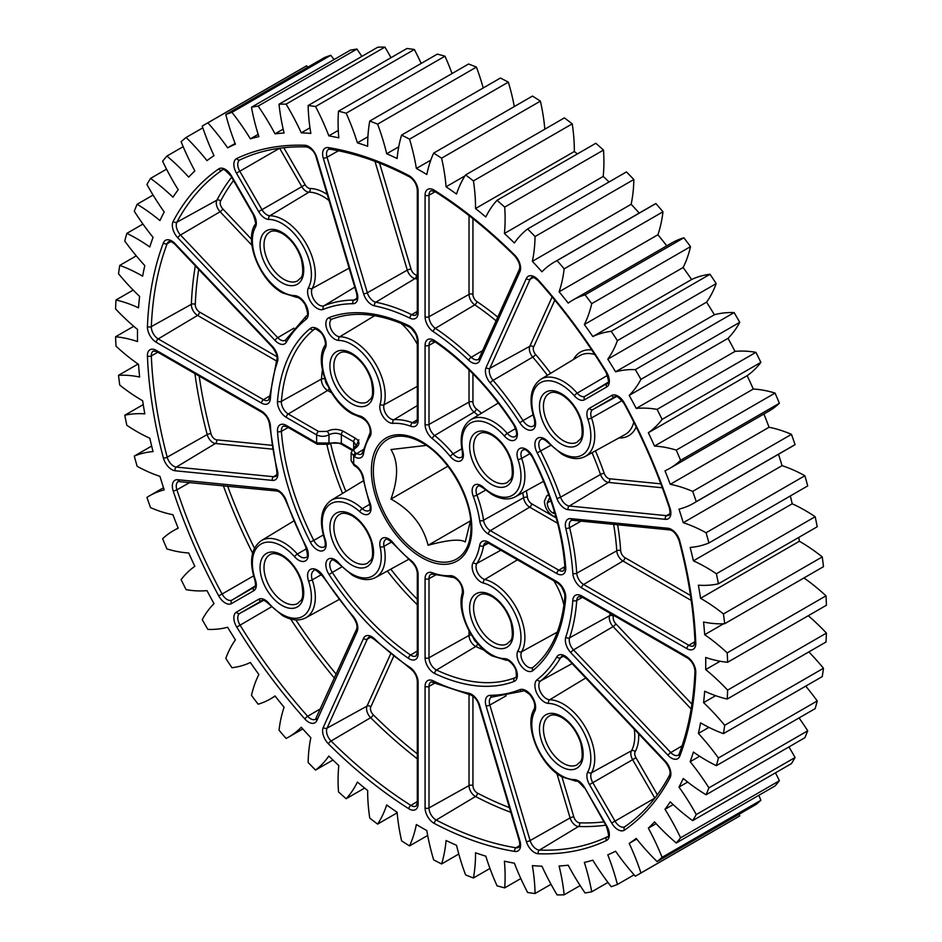 <?xml version="1.0" encoding="UTF-8"?>
<svg xmlns="http://www.w3.org/2000/svg" width="942" height="942" viewBox="0 0 942 942"><rect width="100%" height="100%" fill="white"/><g stroke="black" fill="none" stroke-linecap="round" stroke-linejoin="round"><path stroke-width="1.41" d="M426.314 445.401L390.965 449.558C398.454 461.757 398.454 478.265 390.965 499.083C410.724 510.022 423.111 525.436 428.104 545.288C447.874 539.872 460.249 538.765 465.254 541.98L470.623 520.22M428.104 446.237L422.181 442.811A69.037 39.858 -120 0 0 373.362 471A69.037 39.858 -120 0 0 422.181 555.556A69.037 39.858 -120 0 0 471 527.367C471.777 497.965 448.039 456.846 422.181 442.811M119.752 385.09A167.664 96.802 -120 0 0 142.03 400.385A167.664 96.802 -120 0 0 142.631 400.739A401.822 231.991 -120 0 0 144.809 413.844A167.664 96.802 -120 0 0 124.768 415.245A433.12 250.066 -120 0 0 126.829 425.278A167.664 96.802 -120 0 0 136.802 431.53A167.664 96.802 -120 0 0 149.802 438.207A401.822 231.991 -120 0 0 153.04 451.595A167.664 96.802 -120 0 0 134.282 456.081A433.12 250.066 -120 0 0 137.132 466.278A167.664 96.802 -120 0 0 159.94 476.346A401.822 231.991 -120 0 0 164.214 489.875A167.664 96.802 -120 0 0 149.578 495.775A167.664 96.802 -120 0 0 146.94 497.4A433.12 250.066 -120 0 0 150.543 507.644A167.664 96.802 -120 0 0 172.951 514.744A401.822 231.991 -120 0 0 178.203 528.25A167.664 96.802 -120 0 0 173.246 530.793A167.664 96.802 -120 0 0 162.613 538.742A433.12 250.066 -120 0 0 166.934 548.927A167.664 96.802 -120 0 0 188.694 552.966A401.822 231.991 -120 0 0 194.853 566.319A167.664 96.802 -120 0 0 181.111 579.648A433.12 250.066 -120 0 0 186.104 589.657A167.664 96.802 -120 0 0 206.981 590.61A401.822 231.991 -120 0 0 213.999 603.657A167.664 96.802 -120 0 0 202.247 619.683A433.12 250.066 -120 0 0 207.864 629.409A167.664 96.802 -120 0 0 227.611 627.254A401.822 231.991 -120 0 0 235.406 639.853A167.664 96.802 -120 0 0 225.797 658.399A433.12 250.066 -120 0 0 231.968 667.725A167.664 96.802 -120 0 0 250.384 662.497A401.822 231.991 -120 0 0 258.862 674.507A167.664 96.802 -120 0 0 251.479 695.373A433.12 250.066 -120 0 0 258.143 704.204A167.664 96.802 -120 0 0 270.342 698.976A167.664 96.802 -120 0 0 275.017 695.95A401.822 231.991 -120 0 0 284.095 707.242A167.664 96.802 -120 0 0 279.032 730.203A433.12 250.066 -120 0 0 286.109 738.446A167.664 96.802 -120 0 0 288.829 736.974A167.664 96.802 -120 0 0 301.263 727.259A401.822 231.991 -120 0 0 310.848 737.716A167.664 96.802 -120 0 0 308.152 762.502A433.12 250.066 -120 0 0 315.558 770.073A167.664 96.802 -120 0 0 328.829 756.061A401.822 231.991 -120 0 0 338.802 765.563A167.664 96.802 -120 0 0 338.508 791.928A433.12 250.066 -120 0 0 346.173 798.722A167.664 96.802 -120 0 0 357.407 782.072A401.822 231.991 -120 0 0 367.663 790.503A167.664 96.802 -120 0 0 369.77 818.139A433.12 250.066 -120 0 0 377.612 824.109A167.664 96.802 -120 0 0 386.691 804.974A401.822 231.991 -120 0 0 397.124 812.263A167.664 96.802 -120 0 0 401.61 840.865A433.12 250.066 -120 0 0 409.535 845.928A167.664 96.802 -120 0 0 416.364 824.533A401.822 231.991 -120 0 0 421.604 827.606A401.822 231.991 -120 0 0 426.844 830.585A167.664 96.802 -120 0 0 433.661 859.858A433.12 250.066 -120 0 0 441.598 863.955A167.664 96.802 -120 0 0 446.084 840.523A401.822 231.991 -120 0 0 456.517 845.28A167.664 96.802 -120 0 0 465.583 874.894A433.12 250.066 -120 0 0 473.426 877.991A167.664 96.802 -120 0 0 475.533 852.781A401.822 231.991 -120 0 0 485.801 856.184A167.664 96.802 -120 0 0 497.035 885.821A433.12 250.066 -120 0 0 504.7 887.87A167.664 96.802 -120 0 0 504.406 861.176A401.822 231.991 -120 0 0 514.379 863.19A167.664 96.802 -120 0 0 527.638 892.51A433.12 250.066 -120 0 0 535.056 893.511A167.664 96.802 -120 0 0 532.36 865.604A401.822 231.991 -120 0 0 541.944 866.204A167.664 96.802 -120 0 0 557.099 894.9A433.12 250.066 -120 0 0 564.164 894.818A167.664 96.802 -120 0 0 559.101 866.016A401.822 231.991 -120 0 0 568.191 865.203A167.664 96.802 -120 0 0 585.064 892.957A433.12 250.066 -120 0 0 591.717 891.803A167.664 96.802 -120 0 0 584.346 862.425A401.822 231.991 -120 0 0 592.824 860.199A167.664 96.802 -120 0 0 611.24 886.705A433.12 250.066 -120 0 0 617.41 884.491A167.664 96.802 -120 0 0 607.802 854.841A401.822 231.991 -120 0 0 615.585 851.238A167.664 96.802 -120 0 0 635.344 876.201A433.12 250.066 -120 0 0 638.158 874.612A433.12 250.066 -120 0 0 640.949 872.963A167.664 96.802 -120 0 0 629.209 843.384A401.822 231.991 -120 0 0 636.227 838.427A167.664 96.802 -120 0 0 657.092 861.577A433.12 250.066 -120 0 0 662.096 857.338A167.664 96.802 -120 0 0 648.355 828.148A401.822 231.991 -120 0 0 654.513 821.907A167.664 96.802 -120 0 0 676.274 842.984A433.12 250.066 -120 0 0 680.595 837.803A167.664 96.802 -120 0 0 665.005 809.308A401.822 231.991 -120 0 0 670.245 801.854A167.664 96.802 -120 0 0 692.664 820.635A433.12 250.066 -120 0 0 696.268 814.547A167.664 96.802 -120 0 0 678.994 787.076A401.822 231.991 -120 0 0 683.256 778.481A167.664 96.802 -120 0 0 706.076 794.765A433.12 250.066 -120 0 0 708.926 787.853A167.664 96.802 -120 0 0 690.168 761.701A401.822 231.991 -120 0 0 693.406 752.057A167.664 96.802 -120 0 0 706.394 760.382A167.664 96.802 -120 0 0 716.379 765.658A433.12 250.066 -120 0 0 718.428 757.992A167.664 96.802 -120 0 0 698.387 733.441A401.822 231.991 -120 0 0 700.565 722.855A167.664 96.802 -120 0 0 701.178 723.209A167.664 96.802 -120 0 0 723.444 733.63A433.12 250.066 -120 0 0 724.692 725.293A167.664 96.802 -120 0 0 703.58 702.626A401.822 231.991 -120 0 0 704.675 691.216A167.664 96.802 -120 0 0 727.212 699.046A433.12 250.066 -120 0 0 727.624 690.133A167.664 96.802 -120 0 0 705.688 669.585A401.822 231.991 -120 0 0 705.688 657.481A167.664 96.802 -120 0 0 727.624 662.273A433.12 250.066 -120 0 0 727.212 652.877A167.664 96.802 -120 0 0 704.675 634.684A401.822 231.991 -120 0 0 703.58 622.014A167.664 96.802 -120 0 0 724.692 623.71A433.12 250.066 -120 0 0 723.444 613.948A167.664 96.802 -120 0 0 700.565 598.3A401.822 231.991 -120 0 0 698.387 585.194A167.664 96.802 -120 0 0 718.428 583.793A433.12 250.066 -120 0 0 716.379 573.76A167.664 96.802 -120 0 0 693.406 560.831A401.822 231.991 -120 0 0 690.168 547.443A167.664 96.802 -120 0 0 708.926 542.957A433.12 250.066 -120 0 0 706.076 532.76A167.664 96.802 -120 0 0 683.256 522.692A401.822 231.991 -120 0 0 678.994 509.163A167.664 96.802 -120 0 0 693.63 503.263A167.664 96.802 -120 0 0 696.268 501.639A433.12 250.066 -120 0 0 692.664 491.394A167.664 96.802 -120 0 0 670.245 484.306A401.822 231.991 -120 0 0 665.005 470.788A167.664 96.802 -120 0 0 669.962 468.245A167.664 96.802 -120 0 0 680.595 460.297A433.12 250.066 -120 0 0 676.274 450.111A167.664 96.802 -120 0 0 654.513 446.072A401.822 231.991 -120 0 0 648.355 432.719A167.664 96.802 -120 0 0 662.096 419.39A433.12 250.066 -120 0 0 657.092 409.381A167.664 96.802 -120 0 0 636.227 408.428A401.822 231.991 -120 0 0 629.209 395.381A167.664 96.802 -120 0 0 640.949 379.355A433.12 250.066 -120 0 0 635.344 369.629A167.664 96.802 -120 0 0 615.585 371.796A401.822 231.991 -120 0 0 607.802 359.185A167.664 96.802 -120 0 0 617.41 340.639A433.12 250.066 -120 0 0 611.24 331.313A167.664 96.802 -120 0 0 592.824 336.541A401.822 231.991 -120 0 0 584.346 324.531A167.664 96.802 -120 0 0 591.717 303.665A433.12 250.066 -120 0 0 585.064 294.834A167.664 96.802 -120 0 0 572.866 300.074A167.664 96.802 -120 0 0 568.191 303.088A401.822 231.991 -120 0 0 559.101 291.796A167.664 96.802 -120 0 0 564.164 268.835A433.12 250.066 -120 0 0 557.099 260.593A167.664 96.802 -120 0 0 554.379 262.064A167.664 96.802 -120 0 0 541.944 271.779A401.822 231.991 -120 0 0 532.36 261.323A167.664 96.802 -120 0 0 535.056 236.536A433.12 250.066 -120 0 0 527.638 228.965A167.664 96.802 -120 0 0 514.379 242.977A401.822 231.991 -120 0 0 504.406 233.475A167.664 96.802 -120 0 0 504.7 207.11A433.12 250.066 -120 0 0 497.035 200.316A167.664 96.802 -120 0 0 485.801 216.978A401.822 231.991 -120 0 0 475.533 208.535A167.664 96.802 -120 0 0 473.426 180.899A433.12 250.066 -120 0 0 465.583 174.941A167.664 96.802 -120 0 0 456.517 194.064A401.822 231.991 -120 0 0 446.084 186.787A167.664 96.802 -120 0 0 441.598 158.174A433.12 250.066 -120 0 0 433.661 153.11A167.664 96.802 -120 0 0 426.844 174.505A401.822 231.991 -120 0 0 416.364 168.453A167.664 96.802 -120 0 0 409.535 139.18A433.12 250.066 -120 0 0 401.61 135.083A167.664 96.802 -120 0 0 397.124 158.515A401.822 231.991 -120 0 0 386.691 153.758A167.664 96.802 -120 0 0 377.612 124.144A433.12 250.066 -120 0 0 369.77 121.047A167.664 96.802 -120 0 0 367.663 146.257A401.822 231.991 -120 0 0 357.407 142.854A167.664 96.802 -120 0 0 346.173 113.217A433.12 250.066 -120 0 0 338.508 111.168A167.664 96.802 -120 0 0 338.802 137.862A401.822 231.991 -120 0 0 328.829 135.848A167.664 96.802 -120 0 0 315.558 106.528A433.12 250.066 -120 0 0 308.152 105.528A167.664 96.802 -120 0 0 310.848 133.434A401.822 231.991 -120 0 0 301.263 132.834A167.664 96.802 -120 0 0 286.109 104.138A433.12 250.066 -120 0 0 279.032 104.221A167.664 96.802 -120 0 0 284.095 133.022A401.822 231.991 -120 0 0 275.017 133.835A167.664 96.802 -120 0 0 258.143 106.081A433.12 250.066 -120 0 0 251.479 107.235A167.664 96.802 -120 0 0 258.862 136.614A401.822 231.991 -120 0 0 250.384 138.839A167.664 96.802 -120 0 0 231.968 112.334A433.12 250.066 -120 0 0 225.797 114.547A167.664 96.802 -120 0 0 235.406 144.197A401.822 231.991 -120 0 0 227.611 147.8A167.664 96.802 -120 0 0 207.864 122.837A433.12 250.066 -120 0 0 205.038 124.426A433.12 250.066 -120 0 0 202.247 126.075A167.664 96.802 -120 0 0 213.999 155.665A401.822 231.991 -120 0 0 206.981 160.611A167.664 96.802 -120 0 0 186.104 137.461A433.12 250.066 -120 0 0 181.111 141.7A167.664 96.802 -120 0 0 194.853 170.891A401.822 231.991 -120 0 0 188.694 177.131A167.664 96.802 -120 0 0 166.934 156.054A433.12 250.066 -120 0 0 162.613 161.235A167.664 96.802 -120 0 0 178.203 189.731A401.822 231.991 -120 0 0 172.951 197.184A167.664 96.802 -120 0 0 150.543 178.403A433.12 250.066 -120 0 0 146.94 184.491A167.664 96.802 -120 0 0 164.214 211.962A401.822 231.991 -120 0 0 159.94 220.558A167.664 96.802 -120 0 0 137.132 204.273A433.12 250.066 -120 0 0 134.282 211.196A167.664 96.802 -120 0 0 153.04 237.337A401.822 231.991 -120 0 0 149.802 246.981A167.664 96.802 -120 0 0 126.829 233.38A433.12 250.066 -120 0 0 124.768 241.046A167.664 96.802 -120 0 0 144.809 265.597A401.822 231.991 -120 0 0 142.631 276.183A167.664 96.802 -120 0 0 119.752 265.409A433.12 250.066 -120 0 0 118.515 273.745A167.664 96.802 -120 0 0 139.616 296.412A401.822 231.991 -120 0 0 138.521 307.822A167.664 96.802 -120 0 0 115.996 299.992A433.12 250.066 -120 0 0 115.572 308.905A167.664 96.802 -120 0 0 137.52 329.453A401.822 231.991 -120 0 0 137.52 341.557A167.664 96.802 -120 0 0 115.572 336.765A433.12 250.066 -120 0 0 115.996 346.161A167.664 96.802 -120 0 0 138.521 364.354A401.822 231.991 -120 0 0 139.616 377.024A167.664 96.802 -120 0 0 118.515 375.328A433.12 250.066 -120 0 0 119.752 385.09M544.829 129.184A167.664 96.802 -120 0 0 540.39 101.135A433.12 250.066 -120 0 0 532.466 96.072L433.661 153.11M577.364 153.935A401.822 231.991 -120 0 0 574.337 151.497A167.664 96.802 -120 0 0 572.23 123.861A433.12 250.066 -120 0 0 564.388 117.891L465.583 174.941M609.062 181.959A401.822 231.991 -120 0 0 603.198 176.437A167.664 96.802 -120 0 0 603.492 150.072A433.12 250.066 -120 0 0 595.827 143.278L497.035 200.316M639.229 213.069A401.822 231.991 -120 0 0 631.152 204.284A167.664 96.802 -120 0 0 633.848 179.498A433.12 250.066 -120 0 0 626.442 171.927L527.638 228.965M666.806 245.827A401.822 231.991 -120 0 0 657.905 234.758A167.664 96.802 -120 0 0 662.968 211.797A433.12 250.066 -120 0 0 655.891 203.554A167.664 96.802 -120 0 0 653.171 205.026L554.379 262.064M669.962 468.245L768.754 411.207A167.664 96.802 -120 0 0 779.387 403.258A433.12 250.066 -120 0 0 775.066 393.073A167.664 96.802 -120 0 0 753.306 389.034A401.822 231.991 -120 0 0 747.147 375.681A167.664 96.802 -120 0 0 760.889 362.352A433.12 250.066 -120 0 0 755.896 352.343A167.664 96.802 -120 0 0 735.019 351.39A401.822 231.991 -120 0 0 728.001 338.343A167.664 96.802 -120 0 0 739.753 322.317A433.12 250.066 -120 0 0 734.136 312.591A167.664 96.802 -120 0 0 714.389 314.746A401.822 231.991 -120 0 0 706.594 302.147A167.664 96.802 -120 0 0 716.203 283.601A433.12 250.066 -120 0 0 710.033 274.275A167.664 96.802 -120 0 0 691.616 279.503A401.822 231.991 -120 0 0 683.138 267.493A167.664 96.802 -120 0 0 690.521 246.627A433.12 250.066 -120 0 0 683.857 237.796A167.664 96.802 -120 0 0 671.658 243.024L572.866 300.074M693.63 503.263L792.422 446.225A167.664 96.802 -120 0 0 795.06 444.6A433.12 250.066 -120 0 0 791.457 434.356A167.664 96.802 -120 0 0 769.049 427.256A401.822 231.991 -120 0 0 763.903 414.009M708.926 542.957L807.718 485.919A433.12 250.066 -120 0 0 804.868 475.722A167.664 96.802 -120 0 0 782.06 465.654A401.822 231.991 -120 0 0 778.492 454.268M718.428 583.793L817.232 526.755A433.12 250.066 -120 0 0 815.171 516.722A167.664 96.802 -120 0 0 792.198 503.793A401.822 231.991 -120 0 0 790.338 495.951M724.692 623.71L823.485 566.672A433.12 250.066 -120 0 0 822.248 556.91A167.664 96.802 -120 0 0 799.369 541.261A401.822 231.991 -120 0 0 798.769 537.423M727.624 662.273L826.428 605.235A433.12 250.066 -120 0 0 826.004 595.839A167.664 96.802 -120 0 0 803.938 577.964M727.212 699.046L826.004 642.008A433.12 250.066 -120 0 0 826.428 633.095A167.664 96.802 -120 0 0 808.271 615.715M723.444 733.63L822.248 676.591A433.12 250.066 -120 0 0 823.485 668.255A167.664 96.802 -120 0 0 808.825 651.923M716.379 765.658L815.171 708.619A433.12 250.066 -120 0 0 817.232 700.954A167.664 96.802 -120 0 0 805.716 686.141M706.076 794.765L804.868 737.727A433.12 250.066 -120 0 0 807.718 730.804A167.664 96.802 -120 0 0 799.04 717.934M692.664 820.635L791.457 763.597A433.12 250.066 -120 0 0 795.06 757.509A167.664 96.802 -120 0 0 788.913 746.935M676.274 842.984L775.066 785.946A433.12 250.066 -120 0 0 779.387 780.765A167.664 96.802 -120 0 0 775.466 772.829M657.092 861.577L755.896 804.539A433.12 250.066 -120 0 0 760.889 800.3A167.664 96.802 -120 0 0 758.828 795.331M638.158 874.612L736.962 817.574A433.12 250.066 -120 0 0 739.753 815.925A167.664 96.802 -120 0 0 739.176 814.194M307.869 67.165A167.664 96.802 -120 0 0 306.656 65.799A433.12 250.066 -120 0 0 303.842 67.388L205.038 124.426M334.045 59.57A167.664 96.802 -120 0 0 330.76 55.295A433.12 250.066 -120 0 0 324.59 57.509L225.797 114.547M361.846 56.414A167.664 96.802 -120 0 0 356.936 49.043A433.12 250.066 -120 0 0 350.283 50.197L251.479 107.235M390.989 57.709A167.664 96.802 -120 0 0 384.901 47.1A433.12 250.066 -120 0 0 377.836 47.182L279.032 104.221M421.168 63.444A167.664 96.802 -120 0 0 414.362 49.49A433.12 250.066 -120 0 0 406.944 48.489L308.152 105.528M452.042 73.558A167.664 96.802 -120 0 0 444.965 56.179A433.12 250.066 -120 0 0 437.3 54.13L338.508 111.168M483.222 87.971A167.664 96.802 -120 0 0 476.417 67.106A433.12 250.066 -120 0 0 468.574 64.009L369.77 121.047M514.308 106.552A167.664 96.802 -120 0 0 508.339 82.142A433.12 250.066 -120 0 0 500.402 78.045L401.61 135.083M470.553 520.785L428.104 545.288M447.921 466.196L390.965 499.083M540.39 101.135L441.598 158.174M464.983 175.871L446.084 186.787M572.23 123.861L473.426 180.899M574.337 151.497L475.533 208.535M603.492 150.072L504.7 207.11M603.198 176.437L504.406 233.475M633.848 179.498L535.056 236.536M631.152 204.284L532.36 261.323M655.891 203.554L557.099 260.593M662.968 211.797L564.164 268.835M657.905 234.758L559.101 291.796M683.857 237.796L585.064 294.834M690.521 246.627L591.717 303.665M683.138 267.493L584.346 324.531M691.616 279.503L592.824 336.541M710.033 274.275L611.24 331.313M716.203 283.601L617.41 340.639M706.594 302.147L607.802 359.185M714.389 314.746L615.585 371.796M734.136 312.591L635.344 369.629M739.753 322.317L640.949 379.355M728.001 338.343L629.209 395.381M735.019 351.39L636.227 408.428M755.896 352.343L657.092 409.381M760.889 362.352L662.096 419.39M747.147 375.681L648.355 432.719M753.306 389.034L654.513 446.072M775.066 393.073L676.274 450.111M779.387 403.258L680.595 460.297M769.049 427.256L670.245 484.306M791.457 434.356L692.664 491.394M795.06 444.6L696.268 501.639M782.06 465.654L683.256 522.692M804.868 475.722L706.076 532.76M792.198 503.793L693.406 560.831M815.171 516.722L716.379 573.76M799.369 541.261L700.565 598.3M822.248 556.91L723.444 613.948M723.586 623.769L704.675 634.684M826.004 595.839L727.212 652.877M720.135 661.249L705.688 669.585M826.428 633.095L727.624 690.133M715.626 695.679L703.58 702.626M823.485 668.255L724.692 725.293M708.902 727.377L698.387 733.441M817.232 700.954L718.428 757.992M699.612 756.238L690.168 761.701M807.718 730.804L708.926 787.853M687.695 782.06L678.994 787.076M795.06 757.509L696.268 814.547M673.165 804.598L665.005 809.308M779.387 780.765L680.595 837.803M656.127 823.661L648.355 828.148M760.889 800.3L662.096 857.338M636.721 839.039L629.209 843.384M739.753 815.925L640.949 872.963M634.131 874.835L617.41 884.491M607.955 882.43L591.717 891.803M580.154 885.586L564.164 894.818M551.011 884.291L535.056 893.511M520.832 878.556L504.7 887.87M489.958 868.442L473.426 877.991M458.778 854.029L441.598 863.955M427.692 835.448L409.535 845.928M397.171 812.816L377.612 824.109M364.636 788.065L346.173 798.722M332.938 760.041L315.558 770.073M151.662 446.049L134.282 456.081M143.231 404.577L124.768 415.245M138.062 364.036L118.515 375.328M133.729 326.285L115.572 336.765M133.175 290.077L115.996 299.992M136.284 255.859L119.752 265.409M142.96 224.066L126.829 233.38M153.087 195.065L137.132 204.273M166.534 169.171L150.543 178.403M183.172 146.669L166.934 156.054M202.824 127.806L186.104 137.461M306.656 65.799L207.864 122.837M235.123 143.455L227.611 147.8M330.76 55.295L231.968 112.334M258.155 134.353L250.384 138.839M356.936 49.043L258.143 106.081M283.177 129.125L275.017 133.835M384.901 47.1L286.109 104.138M309.965 127.806L301.263 132.834M414.362 49.49L315.558 106.528M338.284 130.385L328.829 135.848M444.965 56.179L346.173 113.217M367.922 136.778L357.407 142.854M476.417 67.106L377.612 124.144M398.737 146.811L386.691 153.758M508.339 82.142L409.535 139.18M430.8 160.116L416.364 168.453M363.541 453.597A2.791 1.884 10 0 1 362.764 451.972L369.605 433.956C370.371 434.026 372.149 423.17 361.08 417.518L352.32 413.879C330.053 402.01 313.886 362.646 324.79 345.702A2.791 2.155 29.4 0 0 325.249 348.21A41.731 24.092 -120 0 0 351.743 412.596A41.731 24.092 -120 0 0 359.785 415.952A12.54 7.242 60 0 1 369.146 424.854A12.54 7.242 60 0 1 369.959 436.641A83.508 48.219 -120 0 0 363.541 453.597A12.54 7.242 60 0 1 354.816 456.941L351.119 452.702L351.119 460.779L354.816 464.971A12.54 7.242 60 0 1 363.541 478.395A83.508 48.219 -120 0 0 369.959 502.757A12.54 7.242 60 0 1 362.199 513.484A12.54 7.242 60 0 1 359.785 511.706A41.731 24.092 -120 0 0 329.076 504.947A41.731 24.092 -120 0 0 325.249 539.578A12.658 7.312 60 0 1 317.218 549.822A12.658 7.312 60 0 1 310.33 542.121A204.661 118.162 60 0 1 277.49 431.507A12.54 7.242 60 0 1 286.321 425.431L316.63 442.928L341.334 443.176L352.273 449.499M353.686 448.993L353.686 441.774L341.334 434.651C337.212 432.743 333.103 432.79 328.982 434.815C324.86 436.794 320.751 436.817 316.63 434.898L286.321 417.4A12.54 7.242 60 0 1 277.49 401.127A204.661 118.162 60 0 1 310.33 328.44A12.658 7.312 60 0 1 322.082 333.15A12.658 7.312 60 0 1 325.249 348.21M343.277 431.248A2.791 1.613 -60 0 0 341.334 434.651L341.334 443.176A2.791 1.613 120 0 0 341.911 444.459C337.377 442.21 332.856 442.151 328.369 444.318A2.791 1.637 -119.1 0 0 328.982 443.023L328.982 434.815A2.791 1.59 -120.9 0 0 326.968 431.412C332.408 428.775 337.837 428.716 343.277 431.248L355.617 438.383C360.021 441.527 360.021 444.718 355.617 447.956A2.791 1.59 -120.9 0 0 354.227 447.815L351.119 452.702M555.91 516.97L552.742 515.827C547.585 512.307 544.806 507.432 544.394 501.191L546.749 495.81L548.962 495.292M550.104 498.53L549.009 498.871L547.196 502.957C547.384 507.102 549.186 510.423 552.589 512.931L554.956 513.614M552.589 512.931L554.438 511.859M547.196 502.957L550.893 500.814M356.5 445.095L358.855 439.808M421.604 441.539A71.015 41.001 60 0 1 471.824 528.509A71.015 41.001 60 0 1 421.604 557.499A71.015 41.001 60 0 1 371.383 470.529A71.015 41.001 60 0 1 421.604 441.539M417.306 344.336A45.499 26.27 -120 0 0 400.998 323.294M410.995 328.004A48.289 27.883 60 0 1 416.023 334.681M563.917 605.482A45.499 26.27 -120 0 0 553.849 580.837M561.562 586.772A48.289 27.883 60 0 1 564.835 594.461M329.076 317.619A204.661 118.162 60 0 1 408.451 325.508A12.54 7.242 60 0 1 418.118 341.298L418.118 420.391A12.54 7.242 60 0 1 410.865 426.267A83.508 48.219 -120 0 0 392.979 423.358A12.54 7.242 60 0 1 388.681 422.157A12.54 7.242 60 0 1 380.144 404.2A41.731 24.092 -120 0 0 370.642 363.259A41.731 24.092 -120 0 0 338.743 340.427A12.658 7.312 60 0 1 334.799 339.202A12.658 7.312 60 0 1 326.379 327.522A12.658 7.312 60 0 1 329.076 317.619A2.791 2.273 69 0 0 332.279 318.985M417.306 386.373L383.983 404.789A9.75 5.628 -120 0 0 390.612 418.754A9.75 5.628 -120 0 0 393.956 419.685A86.299 49.832 60 0 1 412.443 422.699A9.75 5.628 -120 0 0 416.128 422.558L417.306 419.249L417.306 340.156A2.791 1.613 180 0 0 418.118 341.298M374.633 315.7L339.815 336.753A44.533 25.705 60 0 1 373.856 361.116A44.533 25.705 60 0 1 383.983 404.789A2.791 1.99 -164.1 0 1 380.144 404.2M331.984 319.114A9.867 5.699 -120 0 0 331.867 319.173A9.867 5.699 -120 0 0 330.277 327.051A9.867 5.699 -120 0 0 336.741 335.799A9.867 5.699 -120 0 0 339.815 336.753A2.791 2.155 90.6 0 0 338.743 340.427M508.409 439.443A12.658 7.312 60 0 1 504.465 436.099A41.731 24.092 -120 0 0 472.554 422.098A41.731 24.092 -120 0 0 463.064 452.066A12.54 7.242 60 0 1 454.527 460.179A12.54 7.242 60 0 1 450.229 456.411A83.508 48.219 -120 0 0 432.343 438.666A12.54 7.242 60 0 1 425.077 424.406L425.077 345.314A12.54 7.242 60 0 1 434.757 340.71A204.661 118.162 60 0 1 514.132 424.465A12.658 7.312 60 0 1 516.828 437.477A12.658 7.312 60 0 1 508.409 439.443M463.064 452.066A2.791 1.119 -12.1 0 1 462.31 451.512C459.366 436.24 462.216 425.619 470.87 419.661A44.533 25.705 60 0 1 507.279 433.438A9.867 5.699 -120 0 0 510.352 436.04A9.867 5.699 -120 0 0 515.345 436.487C515.227 435.216 519.301 436.994 513.767 424.842L514.132 424.465M515.627 428.539L507.279 433.438A2.791 0.742 138.8 0 0 504.465 436.099M478.006 415.328A87.276 50.385 -120 0 0 474.109 412.09L434.639 435.51A86.299 49.832 60 0 1 453.126 453.844A9.75 5.628 -120 0 0 456.47 456.776A9.75 5.628 -120 0 0 461.403 457.223C462.392 457.294 462.687 455.386 462.31 451.512M461.792 448.781L453.126 453.844A2.791 0.624 140.6 0 0 450.229 456.411M525.989 670.363A12.658 7.312 60 0 1 517.947 650.828A41.731 24.092 -120 0 0 514.12 611.782A41.731 24.092 -120 0 0 483.423 583.086A12.54 7.242 60 0 1 481.009 582.085A12.54 7.242 60 0 1 473.249 562.398A83.508 48.219 -120 0 0 479.666 545.442A12.54 7.242 60 0 1 488.392 542.097L556.887 581.638A12.54 7.242 60 0 1 565.718 597.911A204.661 118.162 60 0 1 532.866 670.598A12.658 7.312 60 0 1 525.989 670.363M557.311 632.106L521.668 651.734A9.867 5.699 -120 0 0 527.932 666.96A9.867 5.699 -120 0 0 532.925 667.407A9.867 5.699 -120 0 0 533.031 667.336M517.441 559.819L484.824 579.46A44.533 25.705 60 0 1 517.582 610.075A44.533 25.705 60 0 1 521.668 651.734A2.791 2.155 -150.6 0 1 517.947 650.828M488.498 543.122L483.552 545.854A86.299 49.832 60 0 1 476.923 563.375A9.75 5.628 -120 0 0 482.952 578.682A9.75 5.628 -120 0 0 484.824 579.46A2.791 1.99 104.1 0 0 483.423 583.086M500.826 550.222L476.923 563.375A2.791 2.19 -146.4 0 1 473.249 562.398M506.407 660.271L492.042 655.879C472.095 645.117 456.187 611.641 462.357 592.942A2.791 1.99 15.9 0 0 463.064 594.849A41.731 24.092 -120 0 0 491.465 654.596A41.731 24.092 -120 0 0 504.465 658.611A12.658 7.312 60 0 1 515.922 668.891A12.658 7.312 60 0 1 514.132 681.419A204.661 118.162 60 0 1 434.757 673.53A12.54 7.242 60 0 1 433.956 673.106A12.54 7.242 60 0 1 425.077 657.74A2.791 1.613 -0 0 0 428.999 657.752A9.75 5.628 -120 0 0 435.899 669.703A9.75 5.628 -120 0 0 436.523 670.033A201.859 116.549 -120 0 0 514.815 677.816A9.867 5.699 -120 0 0 515.345 677.557C516.416 678.393 516.616 676.062 515.957 670.563C514.579 665.017 507.703 659.047 506.407 660.271A2.791 2.155 -89.4 0 1 504.465 658.611M408.451 658.328A204.661 118.162 60 0 1 329.076 574.573A12.658 7.312 60 0 1 327.286 559.984A12.658 7.312 60 0 1 338.743 562.939A41.731 24.092 -120 0 0 351.743 573.925A41.731 24.092 -120 0 0 380.144 546.972A12.54 7.242 60 0 1 383.17 537.894A12.54 7.242 60 0 1 392.979 542.627A83.508 48.219 -120 0 0 410.865 560.372A12.54 7.242 60 0 1 418.118 574.632L418.118 653.724A12.54 7.242 60 0 1 409.252 658.847A12.54 7.242 60 0 1 408.451 658.328A2.791 1.46 -55.7 0 1 410.571 655.043A9.75 5.628 -120 0 0 411.195 655.444A9.75 5.628 -120 0 0 416.128 655.891L417.306 652.582A2.791 1.613 -0 0 0 418.118 653.724M338.743 562.939A2.791 0.742 138.8 0 0 338.614 563.634L352.32 575.209C361.151 580.178 368.934 580.92 375.67 577.446L408.592 559.371M369.829 504.217L362.258 508.704A9.75 5.628 -120 0 0 364.142 510.081A9.75 5.628 -120 0 0 369.076 510.529C370.465 510.152 370.547 507.514 369.311 502.604A2.791 0.624 159.4 0 0 369.959 502.757M325.249 539.578A2.791 0.742 -18.8 0 1 324.59 539.342C318.843 520.726 321.034 507.726 331.148 500.332A44.533 25.705 60 0 1 362.258 508.704A2.791 1.119 132.1 0 0 359.785 511.706M323.259 534.985L313.792 540.425A9.867 5.699 -120 0 0 319.161 546.419A9.867 5.699 -120 0 0 324.154 546.878C325.496 546.431 325.638 543.911 324.59 539.342M288.24 427.48L281.399 431.318A201.859 116.549 -120 0 0 313.792 540.425L310.33 542.121M483.423 487.332A41.731 24.092 -120 0 0 491.465 493.267A41.731 24.092 -120 0 0 517.947 459.46A12.658 7.312 60 0 1 521.114 448.062A12.658 7.312 60 0 1 532.866 456.917A204.661 118.162 60 0 1 565.718 567.531A12.54 7.242 60 0 1 556.887 573.607L488.392 534.067A12.54 7.242 60 0 1 479.666 520.643A83.508 48.219 -120 0 0 473.249 496.281A12.54 7.242 60 0 1 474.062 485.424A12.54 7.242 60 0 1 483.423 487.332A2.791 1.119 -47.9 0 0 483.529 488.262C480.114 485.931 478.312 485.248 478.136 486.202A9.75 5.628 -120 0 0 476.923 495.056A86.299 49.832 60 0 1 483.552 520.231A9.75 5.628 -120 0 0 490.335 530.664L558.83 570.204A9.75 5.628 -120 0 0 563.763 570.652L564.906 566.601A2.791 1.46 175.7 0 0 565.718 567.531M281.882 232.309A30.874 17.827 60 0 1 303.724 270.13A30.874 17.827 60 0 1 281.882 282.73A30.874 17.827 60 0 1 260.051 244.92A30.874 17.827 60 0 1 281.882 232.309M283.86 279.315A28.083 16.214 -120 0 0 297.907 280.704C300.262 277.078 305.02 279.586 301.452 259.486C297.613 247.77 291.29 239.138 282.459 233.592C276.842 230.696 272.627 230.178 269.824 232.062A28.083 16.214 -120 0 0 265.514 254.564A28.083 16.214 -120 0 0 283.86 279.315M561.314 393.638A30.874 17.827 60 0 1 583.157 431.46A30.874 17.827 60 0 1 561.314 444.059A30.874 17.827 60 0 1 539.483 406.249A30.874 17.827 60 0 1 561.314 393.638M563.292 440.644A28.083 16.214 -120 0 0 577.34 442.033C579.695 438.407 584.452 440.915 580.884 420.827C577.057 409.111 570.722 400.468 561.903 394.922C556.275 392.025 552.059 391.519 549.257 393.391A28.083 16.214 -120 0 0 544.947 415.893A28.083 16.214 -120 0 0 563.292 440.644M281.882 554.979A30.874 17.827 60 0 1 303.724 592.789A30.874 17.827 60 0 1 281.882 605.4A30.874 17.827 60 0 1 260.051 567.579A30.874 17.827 60 0 1 281.882 554.979M283.86 601.973A28.083 16.214 -120 0 0 297.907 603.363C300.262 599.748 305.02 602.244 301.452 582.156C297.613 570.44 291.29 561.809 282.459 556.251C276.842 553.354 272.627 552.848 269.824 554.72A28.083 16.214 -120 0 0 265.514 577.234A28.083 16.214 -120 0 0 283.86 601.973M561.314 716.309A30.874 17.827 60 0 1 583.157 754.118A30.874 17.827 60 0 1 561.314 766.729A30.874 17.827 60 0 1 539.483 728.908A30.874 17.827 60 0 1 561.314 716.309M563.292 763.303A28.083 16.214 -120 0 0 577.34 764.692C579.695 761.077 584.452 763.573 580.884 743.485C577.057 731.769 570.722 723.138 561.903 717.58C556.275 714.684 552.059 714.177 549.257 716.05A28.083 16.214 -120 0 0 544.947 738.563A28.083 16.214 -120 0 0 563.292 763.303M491.465 433.979A30.874 17.827 60 0 1 513.296 471.789A30.874 17.827 60 0 1 491.465 484.4A30.874 17.827 60 0 1 469.622 446.579A30.874 17.827 60 0 1 491.465 433.979M493.431 480.973A28.083 16.214 -120 0 0 507.479 482.363C509.834 478.748 514.591 481.244 511.023 461.156C507.196 449.44 500.861 440.809 492.042 435.251C486.413 432.354 482.198 431.848 479.396 433.72A28.083 16.214 -120 0 0 475.086 456.222A28.083 16.214 -120 0 0 493.431 480.973M351.743 353.309A30.874 17.827 60 0 1 373.574 391.13A30.874 17.827 60 0 1 351.743 403.729A30.874 17.827 60 0 1 329.912 365.92A30.874 17.827 60 0 1 351.743 353.309M353.721 400.315A28.083 16.214 -120 0 0 367.757 401.704C370.124 398.077 374.881 400.574 371.301 380.486C367.474 368.769 361.151 360.138 352.32 354.592C346.703 351.696 342.488 351.178 339.673 353.062A28.083 16.214 -120 0 0 335.376 375.564A28.083 16.214 -120 0 0 353.721 400.315M491.465 595.309A30.874 17.827 60 0 1 513.296 633.118A30.874 17.827 60 0 1 491.465 645.729A30.874 17.827 60 0 1 469.622 607.908A30.874 17.827 60 0 1 491.465 595.309M493.431 642.303A28.083 16.214 -120 0 0 507.479 643.692C509.834 640.077 514.591 642.574 511.023 622.485C507.196 610.769 500.861 602.138 492.042 596.58C486.413 593.684 482.198 593.177 479.396 595.061A28.083 16.214 -120 0 0 475.086 617.563A28.083 16.214 -120 0 0 493.431 642.303M351.743 514.638A30.874 17.827 60 0 1 373.574 552.459A30.874 17.827 60 0 1 351.743 565.059A30.874 17.827 60 0 1 329.912 527.249A30.874 17.827 60 0 1 351.743 514.638M353.721 561.644A28.083 16.214 -120 0 0 367.757 563.033C370.124 559.407 374.881 561.915 371.301 541.827C367.474 530.111 361.151 521.468 352.32 515.922C346.703 513.025 342.488 512.519 339.673 514.391A28.083 16.214 -120 0 0 335.376 536.893A28.083 16.214 -120 0 0 353.721 561.644M471.447 362.329A12.54 7.242 60 0 1 468.692 360.233A214.493 123.838 -120 0 0 433.273 331.643A12.54 7.242 60 0 1 425.077 316.7L425.077 195.159A12.54 7.242 60 0 1 434.368 190.284A388.175 224.114 60 0 1 514.732 255.152A12.54 7.242 60 0 1 519.925 271.696L479.643 360.727A12.54 7.242 60 0 1 471.447 362.329M482.634 350.577L471.247 357.289A9.75 5.628 -120 0 0 473.39 358.926A9.75 5.628 -120 0 0 478.324 359.373L479.078 358.443A2.791 2.108 24.3 0 0 479.643 360.727M496.093 320.822A218.261 126.016 -120 0 0 474.756 304.855A8.784 5.075 60 0 1 469.022 294.399L428.999 316.724A9.75 5.628 -120 0 0 435.357 328.334A217.284 125.451 60 0 1 471.247 357.289A2.791 1.036 133.7 0 0 468.692 360.233M578.282 399.137A12.54 7.242 60 0 1 574.361 395.817A41.731 24.092 -120 0 0 540.59 382.629A41.731 24.092 -120 0 0 534.679 418.118A13.565 7.83 60 0 1 526.013 428.963A13.565 7.83 60 0 1 519.807 422.746A214.493 123.838 -120 0 0 490.252 382.982A12.54 7.242 60 0 1 486.072 367.521L526.354 278.479A12.54 7.242 60 0 1 538.318 280.045A388.175 224.114 60 0 1 606.46 371.949A12.54 7.242 60 0 1 606.754 386.938L584.558 399.761A12.54 7.242 60 0 1 578.282 399.137M607.566 375.328L577.175 393.155A9.75 5.628 -120 0 0 580.225 395.734A9.75 5.628 -120 0 0 585.1 396.217L607.296 383.394A9.75 5.628 -120 0 0 607.354 383.359C609.392 384.701 608.956 381.004 606.047 372.278L606.46 371.949M534.679 418.118A2.791 0.765 -18.4 0 1 533.996 417.871C528.462 399.479 530.699 386.632 540.72 379.332A44.533 25.705 60 0 1 577.175 393.155A2.791 0.73 138.9 0 0 574.361 395.817M533.066 414.81L523.022 420.627A10.774 6.217 -120 0 0 527.956 425.56A10.774 6.217 -120 0 0 533.408 426.055C534.938 425.443 535.138 422.711 533.996 417.871M547.361 375.305A218.261 126.016 -120 0 0 532.736 357.1A8.784 5.075 60 0 1 529.816 346.279L489.84 368.322A9.75 5.628 -120 0 0 493.09 380.344A217.284 125.451 60 0 1 523.022 420.627L519.807 422.746M564.753 508.503A12.54 7.242 60 0 1 556.852 498.33A214.493 123.838 -120 0 0 537.187 452.867A13.565 7.83 60 0 1 536.893 438.76A13.565 7.83 60 0 1 548.633 442.293A41.731 24.092 -120 0 0 561.314 452.925A41.731 24.092 -120 0 0 587.796 419.072A12.54 7.242 60 0 1 589.48 408.275L611.676 395.463A12.54 7.242 60 0 1 624.499 403.211A388.175 224.114 60 0 1 670.033 508.174A12.54 7.242 60 0 1 665.393 519.325L568.156 509.693A12.54 7.242 60 0 1 564.753 508.503M662.32 487.768L608.414 482.422A8.784 5.075 60 0 1 606.036 481.597A8.784 5.075 60 0 1 600.501 474.474L560.549 497.199A9.75 5.628 -120 0 0 566.695 505.1A9.75 5.628 -120 0 0 569.333 506.019L666.583 515.651A9.75 5.628 -120 0 0 668.879 515.18C670.198 514.662 670.351 512.236 669.35 507.915A2.791 0.777 161.8 0 0 670.033 508.174M622.132 400.562L591.505 417.965A44.533 25.705 60 0 1 585.253 456.446C578.518 459.92 570.734 459.178 561.903 454.209L548.515 442.999C544.841 439.584 542.38 438.395 541.12 439.419A10.774 6.217 -120 0 0 540.637 451.136A217.284 125.451 60 0 1 560.549 497.199A2.791 0.707 160.7 0 1 556.852 498.33M548.515 442.999A2.791 0.765 -41.6 0 1 548.633 442.293M671.458 758.086A12.54 7.242 60 0 1 668.055 755.343L570.817 652.688A12.54 7.242 60 0 1 565.777 637.133A214.493 123.838 -120 0 0 572.818 600.301A12.54 7.242 60 0 1 581.673 595.945L686.93 656.715A12.54 7.242 60 0 1 695.785 672.553A388.175 224.114 60 0 1 679.794 756.132A12.54 7.242 60 0 1 671.458 758.086M682.055 745.899L670.763 752.552A9.75 5.628 -120 0 0 673.4 754.683A9.75 5.628 -120 0 0 678.334 755.131L679.158 754A2.791 2.061 -159.1 0 0 679.794 756.132M691.145 708.973L613.112 626.607A8.784 5.075 60 0 1 609.592 615.715L569.592 637.805A9.75 5.628 -120 0 0 573.513 649.898L670.763 752.552A2.791 0.871 136.6 0 0 668.055 755.343M617.952 829.678A12.54 7.242 60 0 1 611.676 823.049L589.48 784.604A12.54 7.242 60 0 1 587.796 771.863A41.731 24.092 -120 0 0 582.321 729.709A41.731 24.092 -120 0 0 548.633 703.427A13.565 7.83 60 0 1 544.5 702.12A13.565 7.83 60 0 1 535.798 690.663A13.565 7.83 60 0 1 537.187 679.641A214.493 123.838 -120 0 0 556.852 656.868A12.54 7.242 60 0 1 568.156 658.576L665.393 761.23A12.54 7.242 60 0 1 670.033 777.727A388.175 224.114 60 0 1 624.499 830.114A12.54 7.242 60 0 1 617.952 829.678M654.82 798.145L615.008 821.13A9.75 5.628 -120 0 0 619.883 826.275A9.75 5.628 -120 0 0 624.829 826.723A9.75 5.628 -120 0 0 624.864 826.687M638.629 733.806A48.289 27.883 60 0 1 635.179 751.681A2.791 2.155 29.5 0 0 631.458 750.762L591.505 772.77A9.75 5.628 -120 0 0 592.812 782.672L615.008 821.13L611.676 823.049M572.112 663.58L540.637 680.878A10.774 6.217 -120 0 0 539.53 689.626A10.774 6.217 -120 0 0 546.442 698.717A10.774 6.217 -120 0 0 549.716 699.753A44.533 25.705 60 0 1 585.677 727.801A44.533 25.705 60 0 1 591.505 772.77A2.791 2.155 -150.5 0 1 587.796 771.863M568.156 658.576A2.791 0.871 136.6 0 0 568.097 659.353C563.61 656.103 561.538 655.149 561.879 656.48A9.75 5.628 -120 0 0 560.549 657.799A217.284 125.451 60 0 1 540.637 680.878A2.791 2.273 -128 0 1 537.187 679.641M654.831 798.121L632.635 759.688A8.784 5.075 60 0 1 631.458 750.762A45.499 26.27 -120 0 0 634.237 729.167M534.55 852.557A12.54 7.242 60 0 1 526.354 841.512L486.072 705.958A12.54 7.242 60 0 1 490.252 695.326A214.493 123.838 -120 0 0 519.807 689.685A13.565 7.83 60 0 1 531.865 696.315A13.565 7.83 60 0 1 534.679 711.481A41.731 24.092 -120 0 0 561.314 775.596A41.731 24.092 -120 0 0 574.361 779.611A12.54 7.242 60 0 1 584.558 787.441L606.754 825.887A12.54 7.242 60 0 1 606.46 840.535A388.175 224.114 60 0 1 538.318 853.77A12.54 7.242 60 0 1 534.55 852.557M605.753 825.192A384.407 221.935 60 0 1 578.47 826.499A8.784 5.075 60 0 1 575.833 825.651A8.784 5.075 60 0 1 570.087 817.915L530.122 840.57A9.75 5.628 -120 0 0 536.493 849.166A9.75 5.628 -120 0 0 539.425 850.096A385.384 222.5 -120 0 0 607.072 836.955A9.75 5.628 -120 0 0 607.354 836.802C609.274 837.956 608.921 834.412 606.307 826.146L606.754 825.887M523.022 691.039A2.791 2.273 -112 0 1 522.822 691.134L491.394 697.174A9.75 5.628 -120 0 0 489.84 705.028L530.122 840.57A2.791 0.871 163.4 0 1 526.354 841.512M574.361 779.611A2.791 2.155 90.5 0 0 576.316 781.271L561.903 776.867C539.778 765.081 523.611 726.117 534.196 709.008A2.791 2.155 28.4 0 0 534.679 711.481M433.956 823.261A12.54 7.242 60 0 1 425.077 807.895L425.077 686.353A12.54 7.242 60 0 1 433.273 680.866A214.493 123.838 -120 0 0 468.692 693.182A12.54 7.242 60 0 1 479.643 705.322L519.925 840.876A12.54 7.242 60 0 1 514.732 851.427A388.175 224.114 60 0 1 434.368 823.485A12.54 7.242 60 0 1 433.956 823.261M510.835 812.322A384.407 221.935 60 0 1 475.522 796.508A8.784 5.075 60 0 1 475.239 796.355A8.784 5.075 60 0 1 469.022 785.604L428.999 807.918A9.75 5.628 -120 0 0 435.899 819.858A9.75 5.628 -120 0 0 436.217 820.035A385.384 222.5 -120 0 0 516.004 847.776A9.75 5.628 -120 0 0 518.606 847.353C519.866 846.752 520.078 844.479 519.219 840.523L478.936 704.981C477.288 699.8 474.344 696.397 470.117 694.784A2.791 2.037 -78.7 0 1 468.692 693.182M470.117 694.784L431.083 681.878A9.75 5.628 -120 0 0 428.999 686.377L428.999 807.918A2.791 1.613 180 0 1 425.077 807.895M409.252 809.001A12.54 7.242 60 0 1 408.84 808.754A2.791 1.531 -57.7 0 1 410.877 805.41A9.75 5.628 -120 0 0 411.195 805.598A9.75 5.628 -120 0 0 416.128 806.046L417.306 802.737A2.791 1.613 180 0 0 418.118 803.879A12.54 7.242 60 0 1 409.252 809.001M308.658 722.149A12.54 7.242 60 0 1 304.89 718.993A2.791 0.777 -41.8 0 1 307.669 716.297A9.75 5.628 -120 0 0 310.601 718.746A9.75 5.628 -120 0 0 315.535 719.193L356.559 629.232A2.791 2.108 -155.7 0 0 357.136 631.517L316.853 720.559A12.54 7.242 60 0 1 308.658 722.149M321.505 574.585L312.249 579.848A44.533 25.705 60 0 1 305.82 617.787C299.073 621.261 291.29 620.507 282.459 615.538L268.717 603.916A2.791 0.73 -41.1 0 1 268.847 603.221A41.731 24.092 -120 0 0 281.882 614.266A41.731 24.092 -120 0 0 308.529 580.92A13.565 7.83 60 0 1 311.343 568.992A13.565 7.83 60 0 1 323.4 576.292A214.493 123.838 -120 0 0 352.956 616.056A12.54 7.242 60 0 1 357.136 631.517M225.256 602.962A12.54 7.242 60 0 1 218.697 595.827L222.1 594.013A9.75 5.628 -120 0 0 227.199 599.559A9.75 5.628 -120 0 0 232.073 600.042L254.269 587.219A9.75 5.628 -120 0 0 254.328 587.184C255.659 586.725 255.8 584.24 254.74 579.73C248.982 561.102 251.161 548.079 261.287 540.661A44.533 25.705 60 0 1 297.366 554.061A10.774 6.217 -120 0 0 300.639 556.804A10.774 6.217 -120 0 0 306.091 557.299C308.069 558.076 307.869 554.414 305.502 546.325L306.009 546.183A13.565 7.83 60 0 1 307.41 558.806A13.565 7.83 60 0 1 298.696 560.207A13.565 7.83 60 0 1 294.575 556.746A41.731 24.092 -120 0 0 260.875 544.123A41.731 24.092 -120 0 0 255.412 579.966A12.54 7.242 60 0 1 253.728 590.764L231.532 603.575A12.54 7.242 60 0 1 225.256 602.962M306.539 548.68L297.366 554.061A2.791 0.765 138.4 0 0 294.575 556.746M171.75 469.575A12.54 7.242 60 0 1 163.402 458A2.791 0.966 -14.8 0 0 167.205 457.176A9.75 5.628 -120 0 0 173.693 466.172A9.75 5.628 -120 0 0 176.331 467.091L273.58 476.723A9.75 5.628 -120 0 0 275.876 476.252C276.901 476.464 277.172 474.438 276.689 470.176A2.791 1.036 -13.7 0 0 277.431 470.659A12.54 7.242 60 0 1 272.391 480.396L175.141 470.764A12.54 7.242 60 0 1 171.75 469.575M306.444 315.923A2.791 2.273 52 0 0 306.268 316.053C308.352 316.135 307.928 312.214 305.02 304.29C301.793 299.662 298.944 297.319 296.471 297.272L282.459 292.88C260.169 280.999 244.002 241.588 254.952 224.655A2.791 2.155 29.5 0 0 255.412 227.175A41.731 24.092 -120 0 0 281.882 291.596A41.731 24.092 -120 0 0 294.575 295.611A13.565 7.83 60 0 1 306.303 305.632A13.565 7.83 60 0 1 306.009 319.397A214.493 123.838 -120 0 0 286.356 342.17A12.54 7.242 60 0 1 278.443 343.206A12.54 7.242 60 0 1 275.052 340.462A2.791 0.871 -43.4 0 1 277.749 337.672A9.75 5.628 -120 0 0 280.386 339.803A9.75 5.628 -120 0 0 285.32 340.25L306.268 316.053A2.791 2.273 52 0 0 306.009 319.397M264.926 218.214A12.54 7.242 60 0 1 258.65 211.597L261.982 209.666A9.75 5.628 -120 0 0 266.857 214.811A9.75 5.628 -120 0 0 269.907 215.753A44.533 25.705 60 0 1 305.938 243.295A44.533 25.705 60 0 1 312.249 288.452A10.774 6.217 -120 0 0 319.126 304.996A10.774 6.217 -120 0 0 324.06 305.75A217.284 125.451 60 0 1 354.004 300.051A9.75 5.628 -120 0 0 355.817 299.556C357.077 298.955 357.289 296.683 356.429 292.726A2.791 0.871 -16.6 0 0 357.136 293.08A12.54 7.242 60 0 1 352.956 303.713A214.493 123.838 -120 0 0 323.4 309.353A13.565 7.83 60 0 1 317.195 308.399A13.565 7.83 60 0 1 308.529 287.557A41.731 24.092 -120 0 0 302.618 245.238A41.731 24.092 -120 0 0 268.847 219.427A12.54 7.242 60 0 1 264.926 218.214M349.117 268.14L312.249 288.452A2.791 2.155 -151.6 0 1 308.529 287.557M329.041 200.552A45.499 26.27 -120 0 0 323.165 196.537A45.499 26.27 -120 0 0 308.941 192.156L269.907 215.753A2.791 2.155 -89.5 0 0 268.847 219.427M283.777 147.717L305.149 184.75A5.982 3.462 -120 0 0 310.012 188.482A48.289 27.883 60 0 1 325.108 193.134A48.289 27.883 60 0 1 327.215 194.429M371.76 304.772A12.54 7.242 60 0 1 363.565 293.716A2.791 0.871 -16.6 0 0 367.333 292.774A9.75 5.628 -120 0 0 373.703 301.369A9.75 5.628 -120 0 0 375.834 302.205A217.284 125.451 60 0 1 411.725 314.687A9.75 5.628 -120 0 0 416.128 314.852L417.306 311.543A2.791 1.613 0 0 0 418.118 312.685A12.54 7.242 60 0 1 409.935 318.172A214.493 123.838 -120 0 0 374.516 305.856A12.54 7.242 60 0 1 371.76 304.772M417.306 279.115A218.261 126.016 -120 0 0 414.963 278.62L375.834 302.205A2.791 2.037 101.3 0 0 374.516 305.856M379.555 163.119L411.065 269.188A5.982 3.462 -120 0 0 416.293 274.97A2.791 2.037 -78.7 0 1 414.963 278.62A8.784 5.075 60 0 1 413.043 277.855A8.784 5.075 60 0 1 407.297 270.118L367.333 292.774L327.051 157.232A9.75 5.628 -120 0 1 328.605 149.378L329.994 149.225C355.652 153.369 382.158 162.589 409.523 176.884A2.791 1.684 117.6 0 1 408.84 175.553A12.54 7.242 60 0 1 418.118 191.144L418.118 312.685M354.769 287.145L324.06 305.75A2.791 2.273 68 0 0 323.4 309.353M310.012 188.482A2.791 2.155 90.5 0 1 308.941 192.156A8.784 5.075 60 0 1 306.197 191.308A8.784 5.075 60 0 1 301.817 186.669L261.982 209.666L239.786 171.22A9.75 5.628 -120 0 1 239.845 159.928L239.927 159.893A9.75 5.628 -120 0 0 239.845 159.928M272.391 449.146L215.412 443.494L176.331 467.091A2.791 2.108 -84.3 0 0 175.141 470.764M199.198 376.082A381.616 220.322 -120 0 0 210.996 433.744A5.982 3.462 -120 0 0 216.589 439.832A2.791 2.108 95.7 0 1 215.412 443.494A8.784 5.075 60 0 1 213.033 442.669A8.784 5.075 60 0 1 207.193 434.568A384.407 221.935 60 0 1 194.912 373.609M255.176 586.042L232.073 600.042A2.791 2.284 -120 0 0 231.532 603.575M585.747 677.981L549.716 699.753A2.791 2.155 91.6 0 0 548.633 703.427M472.943 696.15L472.943 785.616A5.982 3.462 -120 0 0 477.37 793.058A2.791 1.684 117.6 0 1 475.522 796.508L436.217 820.035A2.791 1.684 -62.4 0 0 434.368 823.485M561.95 776.903L573.855 816.973A5.982 3.462 -120 0 0 579.565 822.825A2.791 2.143 92 0 1 578.47 826.499L539.425 850.096A2.791 2.143 -88 0 0 538.318 853.77M608.202 382.216L585.1 396.217A2.791 2.284 60 0 0 584.558 399.761M585.253 456.446L625.064 434.58A45.499 26.27 -120 0 0 633.789 422.134M595.45 450.853A221.052 127.629 60 0 1 604.211 473.343A5.982 3.462 -120 0 0 609.604 478.76A2.791 2.108 -84.3 0 1 608.414 482.422L569.333 506.019A2.791 2.108 95.7 0 0 568.156 509.693M391.648 542.003L383.983 546.325A44.533 25.705 60 0 1 375.67 577.446M484.129 650.133A200.893 115.984 60 0 1 475.792 646.495L436.523 670.033A2.791 1.754 115.3 0 0 434.757 673.53M477.559 643.41A2.791 1.754 -64.7 0 1 475.792 646.495A8.784 5.075 60 0 1 475.239 646.188A8.784 5.075 60 0 1 469.022 635.438L428.999 657.752L428.999 578.671L435.569 575.009M530.087 453.573L521.668 458.365A44.533 25.705 60 0 1 515.392 496.787L543.546 481.327M417.306 405.566L393.956 419.685A2.791 2.19 86.4 0 0 392.979 423.358M325.32 380.05A5.982 3.462 -120 0 0 327.592 385.419M330.618 443.411A198.103 114.371 -120 0 0 345.902 491.383M526.295 490.794A90.067 51.998 60 0 1 527.449 497.352A5.982 3.462 -120 0 0 531.618 503.758L556.18 517.935M355.617 447.956C353.356 449.617 353.356 451.265 355.617 452.89A2.791 1.613 120 0 0 353.686 456.293L353.686 464.324A2.791 1.613 120 0 0 354.263 465.595L351.119 460.779M318.573 444.094A2.791 1.613 -60 0 1 317.207 444.212A2.791 1.613 -60 0 1 316.63 442.928L316.63 434.898A2.791 1.613 -60 0 1 318.573 431.495L326.968 431.412M425.077 657.74L425.077 578.647A12.54 7.242 60 0 1 432.343 572.771A83.508 48.219 -120 0 0 450.229 575.68A12.54 7.242 60 0 1 460.037 582.286A12.54 7.242 60 0 1 463.064 594.849M363.565 293.716L323.283 158.174A12.54 7.242 60 0 1 328.464 147.611A388.175 224.114 60 0 1 408.84 175.553M258.65 211.597L236.454 173.151A12.54 7.242 60 0 1 236.748 158.503A388.175 224.114 60 0 1 304.89 145.268A12.54 7.242 60 0 1 316.853 157.526L357.136 293.08M275.052 340.462L177.803 237.808A12.54 7.242 60 0 1 173.175 221.323A388.175 224.114 60 0 1 218.697 168.924A12.54 7.242 60 0 1 231.532 175.989L253.728 214.435A12.54 7.242 60 0 1 255.412 227.175M147.423 326.485A388.175 224.114 60 0 1 163.402 242.906A12.54 7.242 60 0 1 175.141 243.695L272.391 346.35A12.54 7.242 60 0 1 277.431 361.905A214.493 123.838 -120 0 0 270.378 398.737A12.54 7.242 60 0 1 261.535 403.094L156.278 342.323A12.54 7.242 60 0 1 147.423 326.485A2.791 1.684 2.4 0 0 151.332 326.603A9.75 5.628 -120 0 0 158.221 338.92L263.477 399.691A9.75 5.628 -120 0 0 268.411 400.138L269.565 397.406A2.791 1.731 4 0 0 270.378 398.737M163.402 458A388.175 224.114 60 0 1 147.423 355.958A12.54 7.242 60 0 1 156.278 350.353L261.535 411.124A12.54 7.242 60 0 1 270.378 425.69A214.493 123.838 -120 0 0 277.431 470.659M218.697 595.827A388.175 224.114 60 0 1 173.175 490.864A12.54 7.242 60 0 1 177.803 479.713L275.052 489.345A12.54 7.242 60 0 1 286.356 500.708A214.493 123.838 -120 0 0 306.009 546.183M304.89 718.993A388.175 224.114 60 0 1 236.748 627.089A12.54 7.242 60 0 1 236.454 612.1L258.65 599.289A12.54 7.242 60 0 1 268.847 603.221M408.84 808.754A388.175 224.114 60 0 1 328.464 743.886A12.54 7.242 60 0 1 323.283 727.342L363.565 638.311A12.54 7.242 60 0 1 374.516 638.817A214.493 123.838 -120 0 0 409.935 667.395A12.54 7.242 60 0 1 418.118 682.338L418.118 803.879M679.794 541.049A388.175 224.114 60 0 1 695.785 643.08A12.54 7.242 60 0 1 686.93 648.685L581.673 587.914A12.54 7.242 60 0 1 572.818 573.36A214.493 123.838 -120 0 0 565.777 528.38A12.54 7.242 60 0 1 570.817 518.642L668.055 528.274A12.54 7.242 60 0 1 679.794 541.049A2.791 0.966 165.2 0 1 679.076 540.614C688.378 575.845 693.677 609.662 694.972 642.055L693.807 645.729A9.75 5.628 -120 0 1 688.861 645.282A2.791 1.613 120 0 0 686.93 648.685M472.943 218.662L472.943 294.422A5.982 3.462 -120 0 0 476.852 301.546A221.052 127.629 60 0 1 497.753 317.136M476.852 301.546A2.791 1.484 -56.3 0 1 474.756 304.855L435.357 328.334A2.791 1.484 123.7 0 0 433.273 331.643M434.368 190.284A2.791 1.531 122.3 0 0 434.851 191.509L431.083 190.684A9.75 5.628 -120 0 0 428.999 195.182L428.999 316.724A2.791 1.613 0 0 1 425.077 316.7M435.192 191.721L428.999 195.182A2.791 1.613 0 0 1 425.077 195.159M472.943 294.422A2.791 1.613 180 0 0 469.022 294.399L469.022 215.577M417.294 419.791L412.443 422.699A2.791 1.884 110 0 0 410.865 426.267M532.866 456.917L532.36 457.035C524.647 446.214 524.082 450.57 523.057 449.852A9.867 5.699 -120 0 0 521.668 458.365A2.791 0.742 161.2 0 1 517.947 459.46M564.906 566.566L558.83 570.204A2.791 1.613 -60 0 0 556.887 573.607M557.605 523.281L529.675 507.161L490.335 530.664A2.791 1.613 -60 0 0 488.392 534.067M531.618 503.758A2.791 1.613 -60 0 1 529.675 507.161A8.784 5.075 60 0 1 523.564 497.765L483.552 520.231A2.791 1.295 171.7 0 1 479.666 520.643M527.449 497.352A2.791 1.295 171.7 0 0 523.564 497.765A87.276 50.385 -120 0 0 522.716 492.76M485.636 490.087L476.923 495.056A2.791 0.624 159.4 0 1 473.249 496.281M515.651 677.31L514.815 677.816A2.791 2.273 69 0 0 514.132 681.419M471.459 635.014A2.791 1.613 -0 0 0 469.022 635.438L469.022 630.799M432.343 572.771A2.791 1.884 110 0 0 433.355 574.255L431.083 574.173A9.75 5.628 -120 0 0 428.999 578.671A2.791 1.613 -0 0 1 425.077 578.647M473.414 637.981A5.982 3.462 -120 0 0 476.923 642.644M488.392 542.097A2.791 1.613 120 0 0 488.969 543.381L485.519 542.745A9.75 5.628 -120 0 0 483.552 545.854A2.791 1.884 10 0 1 479.666 545.442M342.558 493.408A200.893 115.984 60 0 1 326.98 444.942M328.369 444.318L317.207 444.212L286.898 426.714L283.448 426.078A9.75 5.628 -120 0 0 281.399 431.318A2.791 1.46 175.7 0 1 277.49 431.507M390.8 569.145A198.103 114.371 -120 0 0 417.306 599.289M341.722 566.954L332.279 572.43A201.859 116.549 -120 0 0 410.571 655.043L417.306 651.028M338.614 563.634C333.598 559.807 331.348 558.677 331.867 560.243A9.867 5.699 -120 0 0 332.279 572.43L329.076 574.573M417.306 604.729A200.893 115.984 60 0 1 387.374 571.029M418.118 574.632A2.791 1.613 -0 0 1 417.306 573.49C417.035 568.944 414.975 564.917 411.112 561.42L392.79 543.263C388.74 539.566 386.408 538.318 385.796 539.507A9.75 5.628 -120 0 0 383.983 546.325A2.791 1.119 -12.1 0 1 380.144 546.972M314.663 329.17L313.792 329.653A201.859 116.549 -120 0 0 281.399 401.351A9.75 5.628 -120 0 0 288.264 413.997L318.573 431.495M324.79 345.702C326.497 345.184 324.766 336.247 320.645 332.291C316.218 328.958 314.098 327.969 314.287 329.323A9.867 5.699 -120 0 0 313.792 329.653A2.791 2.273 51 0 1 310.33 328.44M331.619 392.814L327.604 390.494A8.784 5.075 60 0 1 321.422 379.096A200.893 115.984 60 0 1 322.435 370.065M324.978 379.12A2.791 1.754 -175.3 0 0 321.422 379.096L281.399 401.351A2.791 1.754 4.7 0 1 277.49 401.127M329.194 388.587A2.791 1.613 120 0 1 327.604 390.494L288.264 413.997A2.791 1.613 -60 0 0 286.321 417.4M355.617 452.89L356.759 453.538A9.75 5.628 -120 0 0 361.693 453.985L362.764 451.972M363.212 449.687L356.759 453.538A2.791 1.613 120 0 0 354.816 456.941M609.604 478.76L660.848 483.835M636.191 426.973A48.289 27.883 60 0 1 618.906 437.959M669.833 513.696L666.583 515.651A2.791 2.108 95.7 0 0 665.393 519.325M624.499 403.211L624.028 403.4C618.976 397.336 615.986 395.11 615.067 396.723A9.75 5.628 -120 0 0 615.008 396.759L592.812 409.57A9.75 5.628 -120 0 0 591.505 417.965A2.791 0.73 -18.9 0 1 587.796 419.072M615.114 396.7L615.008 396.759A2.791 2.284 60 0 1 611.676 395.463M616.492 396.57L592.812 409.57A2.791 2.284 60 0 1 589.48 408.275M550.693 445.342L537.187 452.867M604.211 473.343A2.791 0.707 -19.3 0 0 600.501 474.474A218.261 126.016 -120 0 0 592.047 452.713M617.622 524.753A221.052 127.629 60 0 1 620.672 550.658A5.982 3.462 -120 0 0 624.887 557.605L690.498 595.485M570.817 518.642A2.791 2.108 95.7 0 0 572.512 520.29L571.335 520.467A9.75 5.628 -120 0 0 569.592 527.638A217.284 125.451 60 0 1 576.74 573.195A9.75 5.628 -120 0 0 583.604 584.511L688.861 645.282L694.949 641.643M581.108 521.138L569.592 527.638A2.791 1.036 166.3 0 1 565.777 528.38M691.204 600.419L622.945 561.008A8.784 5.075 60 0 1 616.763 550.811L576.74 573.195A2.791 1.484 176.3 0 1 572.818 573.36M620.672 550.658A2.791 1.484 -3.7 0 0 616.763 550.811A218.261 126.016 -120 0 0 613.607 524.353M624.887 557.605A2.791 1.613 -60 0 1 622.945 561.008L583.604 584.511A2.791 1.613 120 0 0 581.673 587.914M472.943 373.762L472.943 402.128A5.982 3.462 -120 0 0 476.405 408.934A90.067 51.998 60 0 1 481.503 413.22M435.18 341.887L428.999 345.337L428.999 424.43A9.75 5.628 -120 0 0 434.639 435.51A2.791 1.295 128.3 0 0 432.343 438.666M434.757 340.71A2.791 1.46 124.3 0 0 435.157 341.875L431.083 340.839A9.75 5.628 -120 0 0 428.999 345.337A2.791 1.613 0 0 1 425.077 345.314M476.405 408.934A2.791 1.295 -51.7 0 1 474.109 412.09A8.784 5.075 60 0 1 469.022 402.104L428.999 424.43A2.791 1.613 0 0 1 425.077 424.406M472.943 402.128A2.791 1.613 0 0 0 469.022 402.104L469.022 369.853M554.803 300.157L533.584 347.08A5.982 3.462 -120 0 0 535.574 354.463A221.052 127.629 60 0 1 550.67 373.303M573.56 359.42A48.289 27.883 60 0 1 591.729 349.953M535.574 354.463A2.791 0.707 139.3 0 1 532.736 357.1L493.09 380.344A2.791 0.707 -40.7 0 0 490.252 382.982M594.72 354.451A45.499 26.27 -120 0 0 579.577 355.782L540.72 379.332M607.402 383.335L607.296 383.394A2.791 2.284 60 0 0 606.754 386.938M538.318 280.045A2.791 0.777 138.2 0 0 538.212 280.763C534.432 277.56 532.254 276.489 531.677 277.537A9.75 5.628 -120 0 0 530.122 279.291L489.84 368.322A2.791 2.108 24.3 0 1 486.072 367.521M533.443 277.454L530.122 279.291A2.791 2.108 24.3 0 1 526.354 278.479M533.584 347.08A2.791 2.108 -155.7 0 0 529.816 346.279L552.142 296.93M579.565 822.825A381.616 220.322 -120 0 0 603.846 821.883M506.125 695.797L489.84 705.028A2.791 0.871 163.4 0 1 486.072 705.958M573.855 816.973A2.791 0.871 -16.6 0 0 570.087 817.915L556.899 773.523M607.531 836.673L607.072 836.955A2.791 2.284 -115.4 0 0 606.46 840.535M477.37 793.058A381.616 220.322 -120 0 0 509.445 807.624M435.298 682.868L428.999 686.377A2.791 1.613 180 0 1 425.077 686.353M472.943 785.616A2.791 1.613 -0 0 0 469.022 785.604L469.022 694.56M519.619 845.598L516.004 847.776A2.791 2.061 -80.9 0 0 514.732 851.427M613.737 615.409A221.052 127.629 60 0 1 613.407 616.386A5.982 3.462 -120 0 0 615.809 623.804L691.911 704.133M615.809 623.804A2.791 0.871 -43.4 0 1 613.112 626.607L573.513 649.898A2.791 0.871 136.6 0 0 570.817 652.688M581.673 595.945A2.791 1.613 120 0 0 582.25 597.228L578.8 596.592A9.75 5.628 -120 0 0 576.74 600.49A217.284 125.451 60 0 1 569.592 637.805A2.791 2.037 -161.3 0 1 565.777 637.133M582.415 597.334L576.74 600.49A2.791 1.731 -176 0 1 572.818 600.301M613.407 616.386A2.791 2.037 18.7 0 0 609.592 615.715A218.261 126.016 -120 0 0 610.334 613.442M635.179 751.681A5.982 3.462 -120 0 0 635.98 757.757L657.351 794.777M563.245 656.315L560.549 657.799A2.791 2.167 30.5 0 1 556.852 656.868M635.98 757.757L589.48 784.604M227.611 486.119A381.616 220.322 -120 0 0 254.458 548.256M305.502 546.325L285.697 500.485C283.024 494.68 280.033 491.512 276.748 490.994L178.332 481.539A9.75 5.628 -120 0 0 176.908 489.805A385.384 222.5 -120 0 0 222.1 594.013L253.563 575.892M189.954 482.398L176.908 489.805A2.791 0.777 -18.2 0 1 173.175 490.864M252.621 553.201A384.407 221.935 60 0 1 223.325 485.695M254.375 587.16L254.269 587.219A2.791 2.284 -120 0 0 253.728 590.764M216.589 439.832L271.791 445.295M276.818 474.768L273.58 476.723A2.791 2.108 -84.3 0 0 272.391 480.396M276.689 470.176L269.565 424.724C268.788 419.39 266.303 415.281 262.111 412.408L156.855 351.637L153.405 351.001A9.75 5.628 -120 0 0 151.332 355.864A385.384 222.5 -120 0 0 167.205 457.176L207.193 434.568A2.791 0.966 165.2 0 1 210.996 433.744M157.867 352.214L151.332 355.864A2.791 1.531 -2.3 0 1 147.423 355.958M393.65 656.374L370.795 706.912A5.982 3.462 -120 0 0 373.267 714.801A381.616 220.322 -120 0 0 417.306 753.847M418.118 682.338A2.791 1.613 180 0 1 417.306 681.196C416.906 676.132 414.598 671.929 410.359 668.584L374.563 639.689C371.113 637.145 369.217 636.368 368.887 637.357A9.75 5.628 -120 0 0 367.333 639.112L327.051 728.142A9.75 5.628 -120 0 0 331.078 741.013A385.384 222.5 -120 0 0 410.877 805.41L417.306 801.571M370.653 637.275L367.333 639.112A2.791 2.108 -155.7 0 1 363.565 638.311M417.306 758.793A384.407 221.935 60 0 1 370.653 717.686A8.784 5.075 60 0 1 367.027 706.1L327.051 728.142A2.791 2.108 -155.7 0 1 323.283 727.342M370.795 706.912A2.791 2.108 24.3 0 0 367.027 706.1L390.624 653.936M373.267 714.801A2.791 0.966 134.8 0 1 370.653 717.686L331.078 741.013A2.791 0.966 -45.2 0 0 328.464 743.886M295.823 619.907A381.616 220.322 -120 0 0 336.212 674.225M352.956 616.056A2.791 0.707 139.3 0 0 352.814 616.739L323.024 576.657C317.207 570.569 314.133 568.568 313.816 570.664A10.774 6.217 -120 0 0 312.249 579.848A2.791 0.765 161.6 0 1 308.529 580.92M268.717 603.916C265.338 600.749 263.112 599.63 262.053 600.549A9.75 5.628 -120 0 0 261.982 600.584L239.786 613.395A9.75 5.628 -120 0 0 240.022 625.052A385.384 222.5 -120 0 0 307.669 716.297L320.61 708.702M262.088 600.525L261.982 600.584A2.791 2.284 -120 0 1 258.65 599.289M263.466 600.395L239.786 613.395A2.791 2.284 -120 0 1 236.454 612.1M271.437 606.86L236.748 627.089M334.434 678.146A384.407 221.935 60 0 1 290.619 619.024M356.641 298.449L354.004 300.051A2.791 2.167 89.5 0 0 352.956 303.713M305.149 184.75L301.817 186.669L279.621 148.235L236.454 173.151M416.293 274.97A221.052 127.629 60 0 1 417.306 275.182M417.306 311.343L411.725 314.687A2.791 1.731 116 0 0 409.935 318.172M338.449 150.767L327.051 157.232A2.791 0.871 -16.6 0 1 323.283 158.174M411.065 269.188A2.791 0.871 163.4 0 0 407.297 270.118L374.987 161.365M198.691 269.4A381.616 220.322 -120 0 0 195.277 304.454A5.982 3.462 -120 0 0 199.504 312.014L276.983 356.747M269.565 397.406L276.76 359.868C277.843 356.912 276.371 352.673 272.332 347.127L175.094 244.473C172.092 241.764 170.019 240.799 168.877 241.599A9.75 5.628 -120 0 0 167.205 243.637A385.384 222.5 -120 0 0 151.332 326.603L191.356 304.325A384.407 221.935 60 0 1 195.324 265.844M170.902 241.599L167.205 243.637A2.791 2.061 20.9 0 1 163.402 242.906M276.406 360.927L197.561 315.417A8.784 5.075 60 0 1 191.356 304.325A2.791 1.684 -177.6 0 1 195.277 304.454M199.504 312.014A2.791 1.613 120 0 1 197.561 315.417L158.221 338.92A2.791 1.613 -60 0 0 156.278 342.323M269.671 395.981L263.477 399.691A2.791 1.613 -60 0 0 261.535 403.094M233.545 180.511A381.616 220.322 -120 0 0 220.593 201.058A5.982 3.462 -120 0 0 222.807 208.936L251.561 239.28M293.88 328.193L277.749 337.672L180.499 235.017A9.75 5.628 -120 0 1 176.908 222.194A385.384 222.5 -120 0 1 222.1 170.184A9.75 5.628 -120 0 1 222.383 170.007C222.336 167.77 225.244 169.843 231.084 176.248L231.532 175.989M222.583 169.913L222.1 170.184A2.791 2.284 55.4 0 1 218.697 168.924M251.961 245.344L220.11 211.726A8.784 5.075 60 0 1 216.86 200.187A384.407 221.935 60 0 1 231.638 177.202M220.593 201.058A2.791 2.143 -152 0 0 216.86 200.187L176.908 222.194A2.791 2.143 28 0 1 173.175 221.323M222.807 208.936A2.791 0.871 136.6 0 1 220.11 211.726L180.499 235.017A2.791 0.871 -43.4 0 0 177.803 237.808M354.227 447.815L356.241 445.389L353.686 441.774A2.791 1.613 -60 0 1 355.617 438.383M328.464 147.611A2.791 2.061 99.1 0 0 329.994 149.225M417.306 311.543L417.306 190.001A2.791 1.613 0 0 0 418.118 191.144M236.748 158.503A2.791 2.284 64.6 0 0 240.022 159.834M356.429 292.726L316.147 157.184A2.791 0.871 -16.6 0 0 316.853 157.526M304.89 145.268A2.791 2.143 92 0 0 306.762 146.928C282.188 146.104 259.91 150.426 239.927 159.893M286.356 342.17A2.791 2.167 -149.5 0 1 285.921 339.603M296.471 297.272A2.791 2.155 -88.4 0 1 294.575 295.611M254.952 224.655C256.283 225.291 255.729 221.971 253.28 214.694L253.728 214.435M276.76 359.868A2.791 2.037 18.7 0 0 277.431 361.905M272.332 347.127A2.791 0.871 -43.4 0 1 272.391 346.35M175.094 244.473A2.791 0.871 -43.4 0 1 175.141 243.695M269.565 424.724A2.791 1.484 -3.7 0 0 270.378 425.69M262.111 412.408A2.791 1.613 -60 0 1 261.535 411.124M156.855 351.637A2.791 1.613 -60 0 1 156.278 350.353M255.412 579.966A2.791 0.73 161.1 0 1 254.74 579.73M285.697 500.485A2.791 0.707 -19.3 0 0 286.356 500.708M276.748 490.994A2.791 2.108 -84.3 0 1 275.052 489.345M179.51 481.362A2.791 2.108 -84.3 0 1 177.803 479.713M316.853 720.559A2.791 2.108 -155.7 0 1 316.288 718.263M410.359 668.584A2.791 1.484 -56.3 0 1 409.935 667.395M374.563 639.689A2.791 1.036 -46.3 0 1 374.516 638.817M479.643 705.322A2.791 0.871 163.4 0 1 478.936 704.981M434.015 682.243A2.791 1.731 -64 0 1 433.273 680.866M519.925 840.876A2.791 0.871 163.4 0 1 519.219 840.523M534.196 709.008C535.704 705.111 534.196 700.247 529.687 694.431C524.977 690.898 522.692 689.803 522.822 691.134A2.791 2.273 -112 0 1 519.807 689.685M584.558 787.441L606.307 826.146M492.254 696.974A2.791 2.167 -90.5 0 1 490.252 695.326M665.393 761.23A2.791 0.871 136.6 0 0 665.346 762.007L568.097 659.353M670.033 777.727A2.791 2.143 -152 0 1 669.538 775.266C657.963 796.967 643.08 814.1 624.887 826.676A2.791 2.284 -124.6 0 1 624.982 826.617M624.499 830.114A2.791 2.284 -124.6 0 1 624.887 826.676L624.829 826.723M686.93 656.715A2.791 1.613 120 0 0 687.507 657.999C692.146 661.366 694.631 665.806 694.972 671.293C693.665 702.143 688.402 729.709 679.158 754M695.785 672.553A2.791 1.684 -177.6 0 1 694.972 671.293M668.055 528.274A2.791 2.108 95.7 0 0 669.762 529.922L572.512 520.29M695.785 643.08A2.791 1.531 177.7 0 1 694.972 642.055M479.078 358.443L519.348 269.4A2.791 2.108 24.3 0 0 519.925 271.696M514.732 255.152A2.791 0.966 134.8 0 0 514.744 255.989C488.886 230.319 462.251 208.83 434.851 191.509M341.911 444.459L351.813 450.182M286.898 426.714A2.791 1.613 -60 0 1 286.321 425.431M354.816 464.971A2.791 1.613 120 0 0 355.393 466.255L354.263 465.595M363.541 478.395A2.791 1.295 171.7 0 1 362.752 477.653L369.311 502.604M411.112 561.42A2.791 1.295 -51.7 0 1 410.865 560.372M392.79 543.263A2.791 0.624 -39.4 0 1 392.979 542.627M450.229 575.68A2.791 2.19 86.4 0 0 452.384 577.328C452.702 576.622 463.005 580.519 462.357 592.942M556.887 581.638A2.791 1.613 120 0 0 557.464 582.921C562.268 586.489 564.753 591.023 564.906 596.545A2.791 1.754 -175.3 0 0 565.718 597.911M533.29 667.148A2.791 2.273 51 0 0 532.866 670.598M408.451 325.508A2.791 1.754 115.3 0 0 409.228 326.898C413.927 329.794 416.623 334.222 417.306 340.156M418.118 420.391A2.791 1.613 180 0 1 417.306 419.249M369.605 433.956A2.791 2.19 33.6 0 0 369.959 436.641M361.08 417.518A2.791 1.99 -75.9 0 1 359.785 415.952M331.867 319.173L332.043 319.091C354.227 310.789 379.956 313.392 409.228 326.898M515.392 496.787C508.656 500.249 500.873 499.507 492.042 494.538L483.529 488.262M305.82 617.787L338.979 599.571M302.771 728.931L288.829 736.974M275.194 696.173L270.342 698.976M178.097 527.991L173.246 530.793M163.508 487.732L149.578 495.775M331.148 500.332L363.271 480.856M470.87 419.661L498.33 403.011M261.287 540.661L293.645 521.044M417.306 190.001C416.705 184.302 414.115 179.922 409.523 176.884M316.147 157.184C314.758 152.027 311.625 148.601 306.762 146.928M253.28 214.694L231.084 176.248M352.814 616.739C356.512 621.956 357.76 626.124 356.559 629.232M417.306 681.196L417.306 802.737M576.316 781.271C576.433 779.799 579.024 781.942 584.111 787.7M665.346 762.007C669.574 767.742 670.963 772.169 669.538 775.266M582.25 597.228L687.507 657.999M669.762 529.922C673.412 530.57 676.521 534.138 679.076 540.614M624.028 403.4C642.526 437.583 657.646 472.425 669.35 507.915M538.212 280.763C563.092 308.646 585.7 339.155 606.047 372.278M519.348 269.4C520.62 265.915 519.077 261.44 514.744 255.989M532.36 457.035C551.176 494.409 562.021 530.935 564.906 566.601M355.393 466.255C359.196 468.763 361.646 472.566 362.752 477.653M417.306 573.49L417.306 652.582M433.355 574.255L452.384 577.328M488.969 543.381L557.464 582.921M564.906 596.545C561.962 628.644 551.364 652.229 533.09 667.289L532.925 667.407M435.157 341.875C464.606 362.199 490.806 389.858 513.767 424.842M548.727 494.668L546.749 495.81"/></g></svg>
